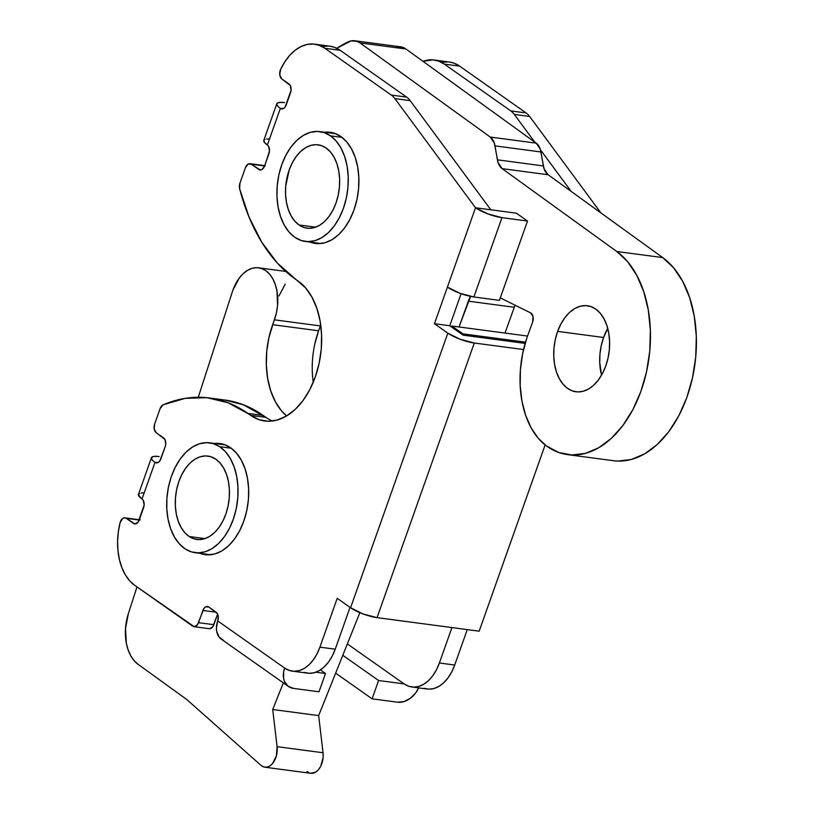 <?xml version="1.0" encoding="UTF-8"?>
<svg xmlns="http://www.w3.org/2000/svg" width="814" height="814" viewBox="0 0 814 814"><rect width="100%" height="100%" fill="white"/><g stroke="black" fill="none" stroke-linecap="round" stroke-linejoin="round"><path stroke-width="1.22" d="M411.823 686.985A40.049 25.478 97.6 0 0 439.387 662.993L454.711 665.028L467.256 629.609L454.711 665.028L439.387 662.993L451.933 627.574L439.387 662.993L436.436 669.841L432.733 675.813L428.429 680.687L423.687 684.289L418.701 686.456L413.644 687.128L408.72 686.263L404.12 683.902L347.344 643.905L404.12 683.902L378.591 680.514L404.12 683.902A40.049 25.478 97.6 0 0 411.823 686.985L427.147 689.02A40.049 25.478 -82.4 0 0 454.711 665.028L451.75 671.865L448.046 677.848L443.742 682.722L439.011 686.314L434.015 688.491L428.958 689.163L424.043 688.298M434.076 59.992A53.398 33.964 97.6 0 0 422.995 61.325L432.865 59.87L438.787 61.172L444.342 64.113L510.785 110.908A26.699 16.982 97.6 0 1 514.326 114.438L534.767 142.114L514.326 114.438L529.639 116.473L600.895 212.892L529.639 116.473A26.699 16.982 -82.4 0 0 526.098 112.943A26.699 16.982 97.6 0 1 529.639 116.473L514.326 114.438A26.699 16.982 97.6 0 0 510.785 110.908L444.342 64.113L459.656 66.138L526.098 112.943L510.785 110.908L526.098 112.943L459.656 66.138A53.398 33.964 -82.4 0 0 449.389 62.027L434.076 59.992A53.398 33.964 97.6 0 1 444.342 64.113L459.656 66.138L454.11 63.197L449.308 62.017M540.465 149.817L571.235 191.463L540.465 149.817M442.073 62.291L448.178 61.905M335.653 673.137L372.11 698.829L397.639 702.207L372.11 698.829L378.591 680.514L342.786 655.301L378.591 680.514L372.11 698.829L335.653 673.137M418.65 687.891L415.791 692.785L410.368 698.28L403.998 701.597L397.639 702.207A20.024 14.662 -54.8 0 0 418.65 687.891M451.811 326.017L451.475 326.953L451.811 326.017L527.543 336.06L451.811 326.017L462.963 333.872L525.508 342.165L462.963 333.872L451.811 326.017M462.627 334.808L462.963 333.872L462.627 334.808M330.525 135.867L342.002 137.393L330.525 135.867L324.155 132.601L317.348 131.41L310.358 132.336L303.449 135.338L296.896 140.313L290.944 147.059L285.826 155.321L281.736 164.794L278.826 175.091L277.218 185.826L276.964 196.591L278.083 206.97L280.535 216.565L284.208 225L288.97 231.959L294.648 237.169A55.403 35.236 97.6 0 1 279.263 173.168A55.403 35.236 97.6 0 1 319.861 131.603A55.403 35.236 97.6 0 1 330.525 135.867A55.403 35.236 97.6 0 1 345.909 199.878A55.403 35.236 97.6 0 1 305.301 241.443A55.403 35.236 97.6 0 1 294.648 237.169L301.007 240.435L307.814 241.636L314.804 240.71L321.713 237.708L328.266 232.733L334.218 225.987L339.346 217.714L343.437 208.252L346.337 197.955L347.954 187.21L348.199 176.445L347.079 166.066L344.637 156.481L340.964 148.036L336.192 141.087L330.525 135.867M326.2 148.077A42.053 26.75 97.6 0 1 337.871 196.652A42.053 26.75 97.6 0 1 307.051 228.205A42.053 26.75 97.6 0 1 298.972 224.969L315.71 227.187L298.972 224.969L294.658 221.011L291.046 215.73L288.258 209.32L286.396 202.045L285.551 194.17L285.734 185.999L289.163 170.024L292.277 162.841L296.164 156.573L300.681 151.445L305.657 147.67L310.897 145.391L316.198 144.689L321.367 145.594L326.2 148.077L330.504 152.035L334.127 157.316L336.915 163.716L338.766 171.001L339.621 178.877L339.428 187.047L338.207 195.197L335.999 203.012L332.895 210.195L329.009 216.473L324.491 221.591L319.515 225.366L314.275 227.655L308.964 228.358L303.795 227.452L298.972 224.969A42.053 26.75 97.6 0 1 287.291 176.384A42.053 26.75 97.6 0 1 318.111 144.831A42.053 26.75 97.6 0 1 326.2 148.077M219.688 446.683L231.237 448.209L219.688 446.683L213.268 443.62L206.43 442.643L199.43 443.783L192.552 446.998L186.04 452.157L180.169 459.076L175.142 467.48L171.164 477.045L168.386 487.403L166.911 498.168L166.809 508.913L168.06 519.23L170.635 528.724L174.43 537.016L179.294 543.813L185.053 548.84A55.403 35.236 97.6 0 1 168.925 484.941A55.403 35.236 97.6 0 1 209.646 442.836A55.403 35.236 97.6 0 1 219.688 446.683A55.403 35.236 97.6 0 1 235.816 510.571A55.403 35.236 97.6 0 1 195.085 552.675A55.403 35.236 97.6 0 1 185.053 548.84L191.473 551.892L198.311 552.869L205.311 551.739L212.189 548.524L218.691 543.355L224.572 536.436L229.599 528.042L233.567 518.467L236.355 508.109L237.82 497.344L237.932 486.599L236.681 476.292L234.106 466.798L230.311 458.496L225.437 451.699L219.688 446.683M215.517 458.984A42.053 26.75 97.6 0 1 227.757 507.488A42.053 26.75 97.6 0 1 196.846 539.448A42.053 26.75 97.6 0 1 189.224 536.528L204.955 538.614L189.224 536.528L184.859 532.712L181.166 527.564L178.286 521.255L176.323 514.051L175.376 506.227L175.458 498.066L176.577 489.906L178.683 482.041L181.705 474.776L185.521 468.396L189.977 463.146L194.912 459.228L200.142 456.786L205.443 455.921L210.643 456.664L215.517 458.984L219.882 462.8L223.575 467.958L226.455 474.257L228.408 481.461L229.365 489.295L229.283 497.446L228.164 505.616L226.058 513.481L223.036 520.746L219.22 527.116L214.764 532.366L209.819 536.294L204.599 538.726L199.288 539.59L194.098 538.848L189.224 536.528A42.053 26.75 97.6 0 1 176.984 488.034A42.053 26.75 97.6 0 1 207.896 456.074A42.053 26.75 97.6 0 1 215.517 458.984M313.258 382.214A70.757 45.004 -82.4 0 1 318.61 330.789L320.37 325.926L274.41 319.831L320.37 325.926A37.383 23.779 -82.4 0 0 320.706 324.959L318.61 330.789L272.659 324.694L274.41 319.831A37.383 23.779 97.6 0 0 258.618 267.806A37.383 23.779 97.6 0 0 232.997 289.906A37.383 23.779 97.6 0 0 232.407 291.626L198.27 397.263L232.407 291.626A37.383 23.779 97.6 0 1 232.997 289.906L239.275 278.012L243.315 273.514L247.751 270.217L252.421 268.244L257.132 267.684L261.721 268.559L265.995 270.828L269.8 274.399L272.985 279.141L275.427 284.88L277.035 291.381L277.543 305.667L276.414 312.902L268.874 337.81L266.738 351.516L266.341 365.272L267.694 378.561L270.736 390.862L275.366 401.719L281.4 410.694L286.64 415.944A70.757 45.004 97.6 0 1 272.659 324.694L318.61 330.789L314.825 343.905M264.835 767.205A16.015 10.185 97.6 0 0 277.096 746.662L323.046 752.757L318.661 715.598L272.71 709.503L318.661 715.598L359.849 612.677L318.661 715.598L323.046 752.757L277.096 746.662L272.71 709.503L283.353 682.885L272.71 709.503L277.096 746.662L276.384 755.921L272.487 763.634L269.719 766.045L266.707 767.185L263.726 766.961L261.019 765.394L186.793 699.531L138.004 664.275L134.056 660.592L130.718 655.718L128.113 649.847L126.343 643.182L125.519 628.449L128.358 613.624L136.986 586.925L128.358 613.624A40.049 25.478 97.6 0 0 138.004 664.275L186.793 699.531L261.019 765.394A16.015 10.185 97.6 0 0 264.835 767.205L310.785 773.3A16.015 10.185 -82.4 0 0 323.046 752.757L323.138 757.386L320.726 766.249L318.437 769.718L315.669 772.13L310.683 773.29M309.676 773.056L306.97 771.479M278.958 295.991L285.236 284.106M605.708 366.137A43.386 27.595 97.6 0 1 575.976 391.778A43.386 27.595 97.6 0 1 557.641 331.39L603.591 337.484A43.386 27.595 -82.4 0 0 601.556 375.152L599.725 362.362L599.969 353.927L601.271 345.523L603.591 337.484L607.743 328.459A43.386 27.595 -82.4 0 0 603.591 337.484L557.641 331.39L560.887 324.013L564.926 317.592L569.617 312.362L574.765 308.537L580.179 306.257L585.653 305.606L590.974 306.613L595.94 309.249L600.345 313.4L604.049 318.905L606.888 325.559L608.75 333.099L609.584 341.249L609.34 349.684L608.027 358.089L605.708 366.137L602.462 373.504L598.422 379.935L593.732 385.154L588.583 388.99L583.17 391.269L577.696 391.921L572.374 390.903L567.409 388.278L563.003 384.127L559.299 378.622L556.461 371.967L554.599 364.418L553.764 356.267L554.008 347.832L555.321 339.438L557.641 331.39A43.386 27.595 97.6 0 1 587.372 305.749A43.386 27.595 97.6 0 1 605.708 366.137M459.035 326.974L470.604 296.418A20.024 12.739 97.6 0 0 468.345 301.17L514.295 307.265L515.13 305.219A20.024 12.739 -82.4 0 0 514.295 307.265L504.985 333.068L514.295 307.265L468.345 301.17L459.035 326.974M613.298 460.693L617.836 461.08L631.308 459.483L644.637 453.866L657.315 444.444L668.854 431.583L678.805 415.771L686.792 397.608L692.5 377.818L695.716 357.132L696.316 336.365L694.281 316.31L689.682 297.731L682.702 281.359L673.595 267.796L662.728 257.59L616.778 251.495A106.797 67.938 97.6 0 1 645.797 374.959A106.797 67.938 97.6 0 1 567.633 454.639A106.797 67.938 97.6 0 1 546.57 446.031A84.107 53.5 97.6 0 1 526.77 338.207L532.641 321.947A6.675 4.243 97.6 0 0 530.687 312.922L500.295 297.873L530.687 312.922L533.038 316.504L532.641 321.947L526.77 338.207L522.649 353.622L520.421 369.627L520.187 385.622L521.947 401.017L525.63 415.252L531.104 427.788L538.176 438.176L546.57 446.031L558.791 452.503L571.886 454.985L585.358 453.388L598.687 447.771L611.365 438.349L622.893 425.488L632.854 409.676L640.832 391.524L646.55 371.723L649.765 351.048L650.366 330.27L648.331 310.215L643.732 291.646L636.741 275.264L627.645 261.701L616.778 251.495L502.136 168.64L498.087 162.617L494.312 143.091L490.272 137.067L359.992 42.908L357.193 41.382L351.099 40.883L336.793 48.291A160.205 101.903 97.6 0 1 348.016 41.921A26.699 16.982 97.6 0 1 354.721 40.761A26.699 16.982 97.6 0 1 359.992 42.908L405.942 49.003L403.144 47.477L397.059 46.968M567.633 454.639L613.593 460.724A106.797 67.938 -82.4 0 0 691.747 381.054A106.797 67.938 -82.4 0 0 662.728 257.59L548.087 174.725L544.047 168.712L540.272 149.186L536.223 143.162L405.942 49.003L536.223 143.162L490.272 137.067A16.015 10.185 97.6 0 1 495.004 145.879L540.954 151.974L543.355 165.924A16.015 10.185 -82.4 0 0 548.087 174.725L662.728 257.59L616.778 251.495L502.136 168.64L548.087 174.725L502.136 168.64A16.015 10.185 97.6 0 1 497.405 159.829L543.355 165.924L497.405 159.829L495.004 145.879L540.954 151.974A16.015 10.185 -82.4 0 0 536.223 143.162L490.272 137.067L359.992 42.908L405.942 49.003A26.699 16.982 -82.4 0 0 400.681 46.846L354.721 40.761M230.738 447.853A56.074 35.663 97.6 0 1 246.306 512.627A56.074 35.663 97.6 0 1 205.209 554.7A56.074 35.663 97.6 0 1 199.857 553.317L207.753 554.894L214.835 553.958L221.825 550.915L228.459 545.879L234.483 539.051L239.662 530.687L243.803 521.102L246.744 510.683L248.372 499.816L248.626 488.919L247.497 478.418L245.024 468.711L241.3 460.164L236.477 453.123L230.738 447.853L224.298 444.546L214.418 443.467A56.074 35.663 97.6 0 1 219.953 443.528A56.074 35.663 97.6 0 1 230.738 447.853M340.944 136.61A56.074 35.663 97.6 0 1 356.522 201.394A56.074 35.663 97.6 0 1 315.425 243.457A56.074 35.663 97.6 0 1 310.073 242.073L317.969 243.651L325.051 242.714L332.041 239.672L338.675 234.646L344.698 227.808L349.878 219.444L354.019 209.87L356.959 199.44L358.587 188.573L358.842 177.686L357.712 167.175L355.24 157.468L351.516 148.931L346.693 141.89L340.944 136.61L334.513 133.303L324.633 132.234A56.074 35.663 97.6 0 1 330.169 132.295A56.074 35.663 97.6 0 1 340.944 136.61M410.164 100.631L490.822 209.788L516.361 213.176L527.503 221.032L499.409 300.366L473.88 296.978L499.409 300.366L527.503 221.032L501.973 217.643L527.503 221.032L516.361 213.176L475.508 207.763L434.452 323.707L447.832 333.14L350.58 607.763L337.2 598.331L319.912 647.15L316.951 653.998L313.248 659.971L308.954 664.855L304.212 668.447L299.216 670.614L294.169 671.285L289.245 670.421L284.646 668.06L217.735 620.929L218.183 615.852L217.44 613.675L208.75 606.979L205.484 606.908L203.978 608.323L197.436 624.806L194.261 626.688L134.686 585.307L129.68 580.809L125.387 574.908L121.937 567.796L119.444 559.676L117.979 550.824L117.592 541.524L118.305 532.051L120.075 522.73L122.67 518.477L124.481 517.806L126.221 518.345L134.982 523.931L138.156 522.049L144.139 505.168L143.295 500.447L142.033 498.982L155.006 462.362L158.262 462.433L159.768 461.019L165.201 446.672L165.751 444.139L164.906 439.418L156.217 432.722L154.222 429.08L154.66 424.002L160.124 408.567L163.176 404.802L185.063 398.372L206.888 397.68L228.022 402.737L259.035 419.668L268.06 421.245L277.33 420.024L286.477 416.035L295.167 409.452L303.052 400.508L309.839 389.55L315.262 377.004L319.119 363.359L321.245 349.125L321.581 334.859L320.095 321.103L316.86 308.394L311.986 297.212L305.667 287.983L277.442 263.187L261.884 242.389L249.165 217.358L239.652 188.828L239.957 183.119L245.421 167.684L248.036 164.133L251.302 164.204L260.317 169.973L261.996 169.505L264.611 165.954L269.475 151.211L268.64 146.489L267.379 145.024L280.342 108.415L283.608 108.476L285.114 107.061L291.086 90.191L290.252 85.47L281.827 78.948L279.762 74.868L280.616 69.383L284.829 61.783L289.774 55.301L295.279 50.142L301.18 46.469L307.275 44.414L313.39 44.027L319.312 45.33L324.867 48.27L391.3 95.075A26.699 16.982 97.6 0 1 394.851 98.596L475.508 207.763L490.822 209.788L410.164 100.631A26.699 16.982 -82.4 0 0 406.624 97.1A26.699 16.982 97.6 0 1 410.164 100.631L394.851 98.596L410.164 100.631M461.1 293.722L449.766 325.742L463.146 335.164L525.152 343.386L463.146 335.164L449.766 325.742L434.452 323.707L449.766 325.742L461.1 293.722M329.833 46.174L334.625 47.354L340.181 50.305L406.624 97.1L391.3 95.075A26.699 16.982 97.6 0 1 394.851 98.596L475.508 207.763A20.024 4.874 -160.5 0 0 501.973 217.643L473.88 296.978A20.024 4.874 19.5 0 1 447.415 287.098L459.788 293.243L473.88 296.978L501.973 217.643L487.881 213.909L475.508 207.763L434.452 323.707L447.832 333.14A20.024 4.874 -160.5 0 0 474.297 343.02L523.534 349.552L474.297 343.02L377.045 617.643L479.171 631.186L377.045 617.643A20.024 4.874 19.5 0 1 350.58 607.763L362.952 613.909L377.045 617.643L474.297 343.02L460.205 339.285L447.832 333.14L350.58 607.763L337.2 598.331L319.912 647.15L335.226 649.185L319.912 647.15A40.049 25.478 97.6 0 1 292.348 671.143L307.661 673.178A40.049 25.478 -82.4 0 0 335.226 649.185L350.04 607.376L335.226 649.185L332.275 656.023L328.571 662.006L324.267 666.88L319.526 670.471L314.54 672.649L309.483 673.32L304.558 672.456M292.348 671.143A40.049 25.478 97.6 0 1 284.646 668.06A20.024 14.662 -54.8 0 0 288.431 686.467A20.024 14.662 -54.8 0 0 293.478 688.4L319.007 691.788L293.478 688.4L288.105 686.233L284.544 681.603L283.628 678.571L283.669 671.672L284.646 668.06L217.735 620.929A6.675 4.243 97.6 0 0 216.188 612.209L208.75 606.979A6.675 4.243 97.6 0 0 207.468 606.461A6.675 4.243 97.6 0 0 202.869 610.459L216.209 612.23L202.869 610.459L198.555 622.669L213.868 624.694L198.555 622.669A6.675 4.243 97.6 0 1 193.956 626.668L209.269 628.693A6.675 4.243 -82.4 0 0 213.868 624.694L217.633 614.061L212.759 626.831L209.574 628.723M224.491 399.979L243.345 404.772L265.924 417.368A73.423 46.703 -82.4 0 0 272.517 421.011M322.598 46.449L328.703 46.062M193.956 626.668A6.675 4.243 97.6 0 1 192.674 626.149L134.686 585.307A53.398 33.964 97.6 0 1 120.075 522.73A6.675 4.243 97.6 0 1 124.939 517.826A6.675 4.243 97.6 0 1 126.221 518.345L139.214 520.065L126.221 518.345L133.394 523.392L136.05 523.748L133.394 523.392A6.675 4.243 97.6 0 0 134.676 523.911A6.675 4.243 97.6 0 0 139.275 519.912L143.59 507.702A6.675 4.243 97.6 0 0 142.033 498.982L155.006 462.362L157.662 462.718L155.006 462.362L153.124 460.877L151.903 459.513L151.608 457.407L154.161 456.359L159.168 456.542A20.024 4.874 -160.5 0 0 151.445 457.712A20.024 4.874 -160.5 0 0 155.006 462.362A6.675 4.243 97.6 0 0 156.288 462.881A6.675 4.243 97.6 0 0 160.877 458.882L165.201 446.672A6.675 4.243 97.6 0 0 163.645 437.952L156.217 432.722A6.675 4.243 97.6 0 1 154.66 424.002L160.124 408.567A6.675 4.243 97.6 0 1 163.176 404.802A200.254 127.371 97.6 0 1 209.351 397.965A200.254 127.371 97.6 0 1 247.863 413.4L263.176 415.435L265.924 417.368L250.61 415.333L265.924 417.368M288.431 686.467L221.53 639.336A20.024 14.662 125.2 0 1 217.735 620.929L216.422 628.093L216.717 631.45L219.159 637.057L223.708 640.526M315.903 672.201L325.488 673.473L319.007 691.788L325.488 673.473L315.903 672.201M545.126 444.932L479.171 631.186L545.126 444.932M406.624 97.1L391.3 95.075L324.867 48.27L340.181 50.305L406.624 97.1M324.867 48.27L340.181 50.305A53.398 33.964 -82.4 0 0 329.914 46.184L314.591 44.149A53.398 33.964 97.6 0 1 324.867 48.27M281.675 108.934L281.634 108.923A6.675 4.243 97.6 0 0 286.223 104.925L290.547 92.725A6.675 4.243 97.6 0 0 288.99 84.005L281.827 78.948A6.675 4.243 97.6 0 1 280.616 69.383A53.398 33.964 97.6 0 1 314.591 44.149M264.916 139.398L263.98 140.069L264.275 142.175L267.379 145.024L280.342 108.415L283.007 108.761L280.342 108.415L278.469 106.919L276.729 104.385L276.943 103.449L279.497 102.411L284.513 102.584A20.024 4.874 -160.5 0 0 276.791 103.754A20.024 4.874 -160.5 0 0 280.342 108.415A6.675 4.243 97.6 0 0 281.634 108.923M268.773 138.96L266.534 139.021M276.791 103.754L263.817 140.374A20.024 4.874 19.5 0 0 267.379 145.024A6.675 4.243 97.6 0 1 268.935 153.744L264.611 165.954A6.675 4.243 97.6 0 1 260.022 169.953A6.675 4.243 97.6 0 1 258.73 169.434L261.396 169.79L258.73 169.434L251.302 164.204L264.611 165.964L251.302 164.204A6.675 4.243 97.6 0 0 250.02 163.685L265.333 165.72M264.926 421.021L264.723 420.991A73.423 46.703 97.6 0 0 318.539 365.903A73.423 46.703 97.6 0 0 298.148 281.074L295.401 279.141A200.254 127.371 97.6 0 1 239.652 188.828A6.675 4.243 97.6 0 1 239.957 183.119L245.421 167.684A6.675 4.243 97.6 0 1 250.02 163.685M264.723 420.991A73.423 46.703 97.6 0 1 250.61 415.333L247.863 413.4L263.176 415.435A200.254 127.371 -82.4 0 0 224.664 400L209.351 397.965M143.427 492.918L141.188 492.979M139.57 493.355L138.421 494.963L142.033 498.982A20.024 4.874 19.5 0 1 138.482 494.332L151.445 457.712M320.431 669.912L325.488 673.473L320.431 669.912M335.521 133.679L319.861 131.603M320.95 243.518L305.454 241.463M225.305 444.912L209.646 442.836M210.734 554.751L195.248 552.706M285.714 271.398L258.72 267.826M124.939 517.826L140.262 519.861"/></g></svg>
